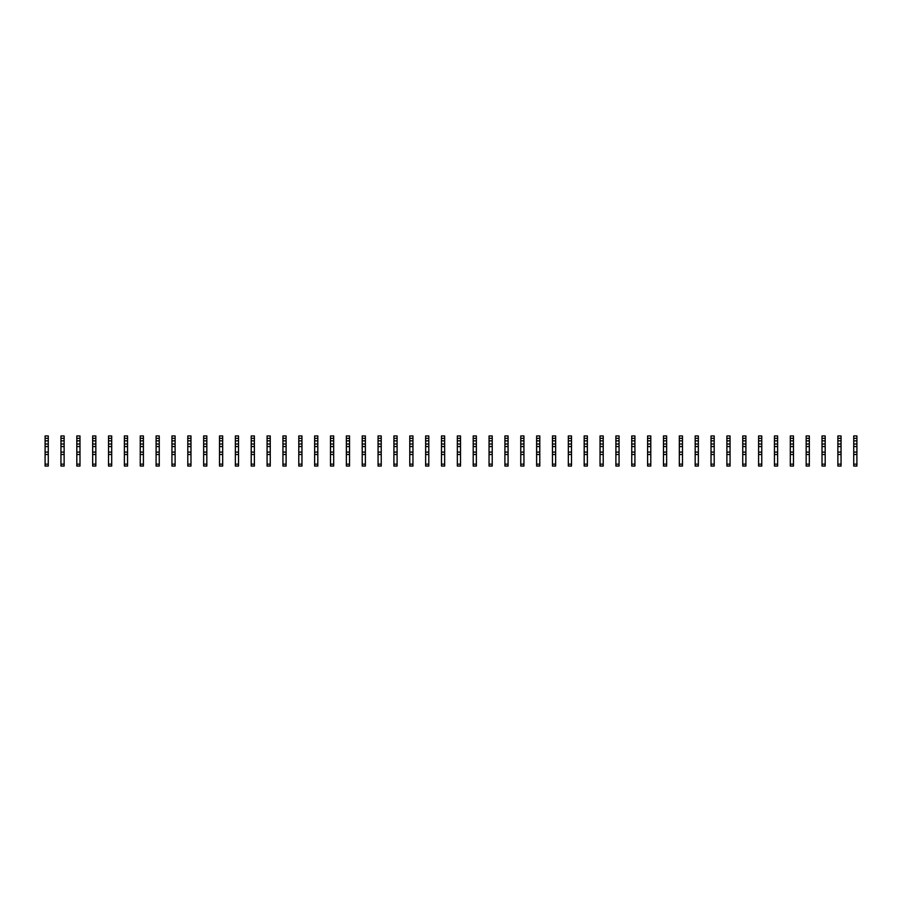<?xml version="1.0" encoding="UTF-8"?>
<svg xmlns="http://www.w3.org/2000/svg" width="902" height="902" viewBox="0 0 902 902"><rect width="100%" height="100%" fill="white"/><g stroke="black" fill="none" stroke-linecap="round" stroke-linejoin="round"><path stroke-width="1.35" d="M48.268 438.316L45.1 438.316L45.1 435.937L48.268 435.937L48.268 440.852L45.1 440.852L45.1 466.063L48.268 466.063L48.268 464.158L45.1 464.158M45.1 438.316L45.1 440.852M48.268 440.852L48.268 444.021L45.1 444.021M48.268 444.021L48.268 446.558L45.1 446.558M48.268 446.558L48.268 464.158M48.268 452.105L45.1 452.105M48.268 454.484L45.1 454.484M64.132 438.316L60.953 438.316L60.953 435.937L64.132 435.937L64.132 440.852L60.953 440.852L60.953 466.063L64.132 466.063L64.132 464.158L60.953 464.158M60.953 438.316L60.953 440.852M64.132 440.852L64.132 444.021L60.953 444.021M64.132 444.021L64.132 446.558L60.953 446.558M64.132 446.558L64.132 464.158M64.132 452.105L60.953 452.105M64.132 454.484L60.953 454.484M79.985 438.316L76.817 438.316L76.817 435.937L79.985 435.937L79.985 440.852L76.817 440.852L76.817 466.063L79.985 466.063L79.985 464.158L76.817 464.158M76.817 438.316L76.817 440.852M79.985 440.852L79.985 444.021L76.817 444.021M79.985 444.021L79.985 446.558L76.817 446.558M79.985 446.558L79.985 464.158M79.985 452.105L76.817 452.105M79.985 454.484L76.817 454.484M95.837 438.316L92.669 438.316L92.669 435.937L95.837 435.937L95.837 440.852L92.669 440.852L92.669 466.063L95.837 466.063L95.837 464.158L92.669 464.158M92.669 438.316L92.669 440.852M95.837 440.852L95.837 444.021L92.669 444.021M95.837 444.021L95.837 446.558L92.669 446.558M95.837 446.558L95.837 464.158M95.837 452.105L92.669 452.105M95.837 454.484L92.669 454.484M111.69 438.316L108.522 438.316L108.522 435.937L111.69 435.937L111.69 440.852L108.522 440.852L108.522 466.063L111.69 466.063L111.69 464.158L108.522 464.158M108.522 438.316L108.522 440.852M111.69 440.852L111.69 444.021L108.522 444.021M111.69 444.021L111.69 446.558L108.522 446.558M111.69 446.558L111.69 464.158M111.69 452.105L108.522 452.105M111.69 454.484L108.522 454.484M127.543 438.316L124.375 438.316L124.375 435.937L127.543 435.937L127.543 440.852L124.375 440.852L124.375 466.063L127.543 466.063L127.543 464.158L124.375 464.158M124.375 438.316L124.375 440.852M127.543 440.852L127.543 444.021L124.375 444.021M127.543 444.021L127.543 446.558L124.375 446.558M127.543 446.558L127.543 464.158M127.543 452.105L124.375 452.105M127.543 454.484L124.375 454.484M143.407 438.316L140.238 438.316L140.238 435.937L143.407 435.937L143.407 440.852L140.238 440.852L140.238 466.063L143.407 466.063L143.407 464.158L140.238 464.158M140.238 438.316L140.238 440.852M143.407 440.852L143.407 444.021L140.238 444.021M143.407 444.021L143.407 446.558L140.238 446.558M143.407 446.558L143.407 464.158M143.407 452.105L140.238 452.105M143.407 454.484L140.238 454.484M159.259 438.316L156.091 438.316L156.091 435.937L159.259 435.937L159.259 440.852L156.091 440.852L156.091 466.063L159.259 466.063L159.259 464.158L156.091 464.158M156.091 438.316L156.091 440.852M159.259 440.852L159.259 444.021L156.091 444.021M159.259 444.021L159.259 446.558L156.091 446.558M159.259 446.558L159.259 464.158M159.259 452.105L156.091 452.105M159.259 454.484L156.091 454.484M175.112 438.316L171.944 438.316L171.944 435.937L175.112 435.937L175.112 440.852L171.944 440.852L171.944 466.063L175.112 466.063L175.112 464.158L171.944 464.158M171.944 438.316L171.944 440.852M175.112 440.852L175.112 444.021L171.944 444.021M175.112 444.021L175.112 446.558L171.944 446.558M175.112 446.558L175.112 464.158M175.112 452.105L171.944 452.105M175.112 454.484L171.944 454.484M190.965 440.852L187.796 440.852L187.796 466.063L190.976 466.063L190.976 464.158L187.796 464.158M190.976 438.316L187.796 438.316L187.796 435.937L190.976 435.937L190.976 446.558L187.796 446.558M187.796 438.316L187.796 440.852M190.976 444.021L187.796 444.021M190.976 446.558L190.976 464.158M190.976 452.105L187.796 452.105M190.976 454.484L187.796 454.484M203.66 435.937L206.829 435.937L206.829 440.852L203.649 440.852L203.649 466.063M206.829 438.316L203.66 438.316M203.649 435.937L203.649 440.852M206.829 440.852L206.829 444.021L203.66 444.021M206.829 444.021L206.829 446.558L203.66 446.558M206.829 446.558L206.829 466.063L203.66 466.063M206.829 452.105L203.66 452.105M206.829 454.484L203.66 454.484M222.681 438.316L219.513 438.316L219.513 435.937L222.681 435.937L222.681 440.852L219.513 440.852L219.513 466.063L222.681 466.063L222.681 464.158L219.513 464.158M219.513 438.316L219.513 440.852M222.681 440.852L222.681 444.021L219.513 444.021M222.681 444.021L222.681 446.558L219.513 446.558M222.681 446.558L222.681 464.158M222.681 452.105L219.513 452.105M222.681 454.484L219.513 454.484M238.534 438.316L235.366 438.316L235.366 435.937L238.534 435.937L238.534 440.852L235.366 440.852L235.366 466.063L238.534 466.063L238.534 464.158L235.366 464.158M235.366 438.316L235.366 440.852M238.534 440.852L238.534 444.021L235.366 444.021M238.534 444.021L238.534 446.558L235.366 446.558M238.534 446.558L238.534 464.158M238.534 452.105L235.366 452.105M238.534 454.484L235.366 454.484M254.387 438.316L251.218 438.316L251.218 435.937L254.387 435.937L254.387 440.852L251.218 440.852L251.218 466.063L254.387 466.063L254.387 464.158L251.218 464.158M251.218 438.316L251.218 440.852M254.387 440.852L254.387 444.021L251.218 444.021M254.387 444.021L254.387 446.558L251.218 446.558M254.387 446.558L254.387 464.158M254.387 452.105L251.218 452.105M254.387 454.484L251.218 454.484M267.071 435.937L270.25 435.937L270.25 440.852L267.082 440.852L267.082 464.158M270.25 438.316L267.071 438.316M267.082 435.937L267.082 440.852M267.071 464.158L267.071 466.063L270.25 466.063L270.25 464.158L267.071 464.158M270.25 440.852L270.25 444.021L267.082 444.021M270.25 444.021L270.25 446.558L267.071 446.558M270.25 446.558L270.25 464.158M270.25 452.105L267.071 452.105M270.25 454.484L267.071 454.484M286.103 438.316L282.935 438.316L282.935 435.937L286.103 435.937L286.103 440.852L282.935 440.852L282.935 466.063L286.103 466.063L286.103 464.158L282.935 464.158M282.935 438.316L282.935 440.852M286.103 440.852L286.103 444.021L282.935 444.021M286.103 444.021L286.103 446.558L282.935 446.558M286.103 446.558L286.103 464.158M286.103 452.105L282.935 452.105M286.103 454.484L282.935 454.484M301.956 438.316L298.787 438.316L298.787 435.937L301.956 435.937L301.956 440.852L298.787 440.852L298.787 466.063L301.956 466.063L301.956 464.158L298.787 464.158M298.787 438.316L298.787 440.852M301.956 440.852L301.956 444.021L298.787 444.021M301.956 444.021L301.956 446.558L298.787 446.558M301.956 446.558L301.956 464.158M301.956 452.105L298.787 452.105M301.956 454.484L298.787 454.484M317.808 438.316L314.64 438.316L314.64 435.937L317.808 435.937L317.808 440.852L314.64 440.852L314.64 466.063L317.808 466.063L317.808 464.158L314.64 464.158M314.64 438.316L314.64 440.852M317.808 440.852L317.808 444.021L314.64 444.021M317.808 444.021L317.808 446.558L314.64 446.558M317.808 446.558L317.808 464.158M317.808 452.105L314.64 452.105M317.808 454.484L314.64 454.484M333.672 438.316L330.493 438.316L330.493 435.937L333.672 435.937L333.672 440.852L330.493 440.852L330.493 466.063L333.672 466.063L333.672 464.158L330.493 464.158M330.493 438.316L330.493 440.852M333.672 440.852L333.672 444.021L330.493 444.021M333.672 444.021L333.672 446.558L330.493 446.558M333.672 446.558L333.672 464.158M333.672 452.105L330.493 452.105M333.672 454.484L330.493 454.484M349.525 438.316L346.357 438.316L346.357 435.937L349.525 435.937L349.525 440.852L346.357 440.852L346.357 466.063L349.525 466.063L349.525 464.158L346.357 464.158M346.357 438.316L346.357 440.852M349.525 440.852L349.525 444.021L346.357 444.021M349.525 444.021L349.525 446.558L346.357 446.558M349.525 446.558L349.525 464.158M349.525 452.105L346.357 452.105M349.525 454.484L346.357 454.484M365.378 438.316L362.209 438.316L362.209 435.937L365.378 435.937L365.378 440.852L362.209 440.852L362.209 466.063L365.378 466.063L365.378 464.158L362.209 464.158M362.209 438.316L362.209 440.852M365.378 440.852L365.378 444.021L362.209 444.021M365.378 444.021L365.378 446.558L362.209 446.558M365.378 446.558L365.378 464.158M365.378 452.105L362.209 452.105M365.378 454.484L362.209 454.484M381.23 438.316L378.062 438.316L378.062 435.937L381.23 435.937L381.23 440.852L378.062 440.852L378.062 466.063L381.23 466.063L381.23 464.158L378.062 464.158M378.062 438.316L378.062 440.852M381.23 440.852L381.23 444.021L378.062 444.021M381.23 444.021L381.23 446.558L378.062 446.558M381.23 446.558L381.23 464.158M381.23 452.105L378.062 452.105M381.23 454.484L378.062 454.484M397.094 438.316L393.915 438.316L393.915 435.937L397.094 435.937L397.094 440.852L393.915 440.852L393.915 466.063L397.094 466.063L397.094 464.158L393.915 464.158M393.915 438.316L393.915 440.852M397.094 440.852L397.094 444.021L393.915 444.021M397.094 444.021L397.094 446.558L393.915 446.558M397.094 446.558L397.094 464.158M397.094 452.105L393.915 452.105M397.094 454.484L393.915 454.484M412.947 438.316L409.779 438.316L409.779 435.937L412.947 435.937L412.947 440.852L409.779 440.852L409.779 466.063L412.947 466.063L412.947 464.158L409.779 464.158M409.779 438.316L409.779 440.852M412.947 440.852L412.947 444.021L409.779 444.021M412.947 444.021L412.947 446.558L409.779 446.558M412.947 446.558L412.947 464.158M412.947 452.105L409.779 452.105M412.947 454.484L409.779 454.484M428.8 438.316L425.631 438.316L425.631 435.937L428.8 435.937L428.8 440.852L425.631 440.852L425.631 466.063L428.8 466.063L428.8 464.158L425.631 464.158M425.631 438.316L425.631 440.852M428.8 440.852L428.8 444.021L425.631 444.021M428.8 444.021L428.8 446.558L425.631 446.558M428.8 446.558L428.8 464.158M428.8 452.105L425.631 452.105M428.8 454.484L425.631 454.484M444.652 438.316L441.484 438.316L441.484 435.937L444.652 435.937L444.652 440.852L441.484 440.852L441.484 466.063L444.652 466.063L444.652 464.158L441.484 464.158M441.484 438.316L441.484 440.852M444.652 440.852L444.652 444.021L441.484 444.021M444.652 444.021L444.652 446.558L441.484 446.558M444.652 446.558L444.652 464.158M444.652 452.105L441.484 452.105M444.652 454.484L441.484 454.484M460.516 438.316L457.337 438.316L457.337 435.937L460.516 435.937L460.516 440.852L457.337 440.852L457.337 466.063L460.516 466.063L460.516 464.158L457.337 464.158M457.337 438.316L457.337 440.852M460.516 440.852L460.516 444.021L457.337 444.021M460.516 444.021L460.516 446.558L457.337 446.558M460.516 446.558L460.516 464.158M460.516 452.105L457.337 452.105M460.516 454.484L457.337 454.484M476.369 438.316L473.2 438.316L473.2 435.937L476.369 435.937L476.369 440.852L473.2 440.852L473.2 466.063L476.369 466.063L476.369 464.158L473.2 464.158M473.2 438.316L473.2 440.852M476.369 440.852L476.369 444.021L473.2 444.021M476.369 444.021L476.369 446.558L473.2 446.558M476.369 446.558L476.369 464.158M476.369 452.105L473.2 452.105M476.369 454.484L473.2 454.484M492.221 438.316L489.053 438.316L489.053 435.937L492.221 435.937L492.221 440.852L489.053 440.852L489.053 466.063L492.221 466.063L492.221 464.158L489.053 464.158M489.053 438.316L489.053 440.852M492.221 440.852L492.221 444.021L489.053 444.021M492.221 444.021L492.221 446.558L489.053 446.558M492.221 446.558L492.221 464.158M492.221 452.105L489.053 452.105M492.221 454.484L489.053 454.484M508.074 438.316L504.906 438.316L504.906 435.937L508.074 435.937L508.074 440.852L504.906 440.852L504.906 466.063L508.074 466.063L508.074 464.158L504.906 464.158M504.906 438.316L504.906 440.852M508.074 440.852L508.074 444.021L504.906 444.021M508.074 444.021L508.074 446.558L504.906 446.558M508.074 446.558L508.074 464.158M508.074 452.105L504.906 452.105M508.074 454.484L504.906 454.484M523.938 438.316L520.758 438.316L520.758 435.937L523.938 435.937L523.938 440.852L520.758 440.852L520.758 466.063L523.938 466.063L523.938 464.158L520.758 464.158M520.758 438.316L520.758 440.852M523.938 440.852L523.938 444.021L520.758 444.021M523.938 444.021L523.938 446.558L520.758 446.558M523.938 446.558L523.938 464.158M523.938 452.105L520.758 452.105M523.938 454.484L520.758 454.484M539.791 438.316L536.622 438.316L536.622 435.937L539.791 435.937L539.791 440.852L536.622 440.852L536.622 466.063L539.791 466.063L539.791 464.158L536.622 464.158M536.622 438.316L536.622 440.852M539.791 440.852L539.791 444.021L536.622 444.021M539.791 444.021L539.791 446.558L536.622 446.558M539.791 446.558L539.791 464.158M539.791 452.105L536.622 452.105M539.791 454.484L536.622 454.484M555.643 438.316L552.475 438.316L552.475 435.937L555.643 435.937L555.643 440.852L552.475 440.852L552.475 466.063L555.643 466.063L555.643 464.158L552.475 464.158M552.475 438.316L552.475 440.852M555.643 440.852L555.643 444.021L552.475 444.021M555.643 444.021L555.643 446.558L552.475 446.558M555.643 446.558L555.643 464.158M555.643 452.105L552.475 452.105M555.643 454.484L552.475 454.484M571.496 438.316L568.328 438.316L568.328 435.937L571.496 435.937L571.496 440.852L568.328 440.852L568.328 466.063L571.496 466.063L571.496 464.158L568.328 464.158M568.328 438.316L568.328 440.852M571.496 440.852L571.496 444.021L568.328 444.021M571.496 444.021L571.496 446.558L568.328 446.558M571.496 446.558L571.496 464.158M571.496 452.105L568.328 452.105M571.496 454.484L568.328 454.484M587.36 438.316L584.18 438.316L584.18 435.937L587.36 435.937L587.36 440.852L584.18 440.852L584.18 466.063L587.36 466.063L587.36 464.158L584.18 464.158M584.18 438.316L584.18 440.852M587.36 440.852L587.36 444.021L584.18 444.021M587.36 444.021L587.36 446.558L584.18 446.558M587.36 446.558L587.36 464.158M587.36 452.105L584.18 452.105M587.36 454.484L584.18 454.484M603.212 438.316L600.044 438.316L600.044 435.937L603.212 435.937L603.212 440.852L600.044 440.852L600.044 466.063L603.212 466.063L603.212 464.158L600.044 464.158M600.044 438.316L600.044 440.852M603.212 440.852L603.212 444.021L600.044 444.021M603.212 444.021L603.212 446.558L600.044 446.558M603.212 446.558L603.212 464.158M603.212 452.105L600.044 452.105M603.212 454.484L600.044 454.484M619.065 438.316L615.897 438.316L615.897 435.937L619.065 435.937L619.065 440.852L615.897 440.852L615.897 466.063L619.065 466.063L619.065 464.158L615.897 464.158M615.897 438.316L615.897 440.852M619.065 440.852L619.065 444.021L615.897 444.021M619.065 444.021L619.065 446.558L615.897 446.558M619.065 446.558L619.065 464.158M619.065 452.105L615.897 452.105M619.065 454.484L615.897 454.484M634.918 438.316L631.75 438.316L631.75 435.937L634.918 435.937L634.918 440.852L631.75 440.852L631.75 466.063L634.918 466.063L634.918 464.158L631.75 464.158M631.75 438.316L631.75 440.852M634.918 440.852L634.918 444.021L631.75 444.021M634.918 444.021L634.918 446.558L631.75 446.558M634.918 446.558L634.918 464.158M634.918 452.105L631.75 452.105M634.918 454.484L631.75 454.484M650.782 438.316L647.602 438.316L647.602 435.937L650.782 435.937L650.782 440.852L647.602 440.852L647.602 466.063L650.782 466.063L650.782 464.158L647.602 464.158M647.602 438.316L647.602 440.852M650.782 440.852L650.782 444.021L647.602 444.021M650.782 444.021L650.782 446.558L647.602 446.558M650.782 446.558L650.782 464.158M650.782 452.105L647.602 452.105M650.782 454.484L647.602 454.484M666.634 438.316L663.466 438.316L663.466 435.937L666.634 435.937L666.634 440.852L663.466 440.852L663.466 466.063L666.634 466.063L666.634 464.158L663.466 464.158M663.466 438.316L663.466 440.852M666.634 440.852L666.634 444.021L663.466 444.021M666.634 444.021L666.634 446.558L663.466 446.558M666.634 446.558L666.634 464.158M666.634 452.105L663.466 452.105M666.634 454.484L663.466 454.484M682.487 438.316L679.319 438.316L679.319 435.937L682.487 435.937L682.487 440.852L679.319 440.852L679.319 466.063L682.487 466.063L682.487 464.158L679.319 464.158M679.319 438.316L679.319 440.852M682.487 440.852L682.487 444.021L679.319 444.021M682.487 444.021L682.487 446.558L679.319 446.558M682.487 446.558L682.487 464.158M682.487 452.105L679.319 452.105M682.487 454.484L679.319 454.484M698.34 440.852L695.171 440.852L695.171 466.063L698.351 466.063L698.351 464.158L695.171 464.158M698.351 438.316L695.171 438.316L695.171 435.937L698.351 435.937L698.351 446.558L695.171 446.558M695.171 438.316L695.171 440.852M698.34 444.021L695.171 444.021M698.351 446.558L698.351 464.158M698.351 452.105L695.171 452.105M698.351 454.484L695.171 454.484M714.204 438.316L711.024 438.316L711.024 435.937L714.204 435.937L714.204 440.852L711.024 440.852L711.024 466.063L714.204 466.063L714.204 464.158L711.024 464.158M711.024 438.316L711.024 440.852M714.204 440.852L714.204 444.021L711.024 444.021M714.204 444.021L714.204 446.558L711.024 446.558M714.204 446.558L714.204 464.158M714.204 452.105L711.024 452.105M714.204 454.484L711.024 454.484M730.056 438.316L726.888 438.316L726.888 435.937L730.056 435.937L730.056 440.852L726.888 440.852L726.888 466.063L730.056 466.063L730.056 464.158L726.888 464.158M726.888 438.316L726.888 440.852M730.056 440.852L730.056 444.021L726.888 444.021M730.056 444.021L730.056 446.558L726.888 446.558M730.056 446.558L730.056 464.158M730.056 452.105L726.888 452.105M730.056 454.484L726.888 454.484M745.909 438.316L742.741 438.316L742.741 435.937L745.909 435.937L745.909 440.852L742.741 440.852L742.741 466.063L745.909 466.063L745.909 464.158L742.741 464.158M742.741 438.316L742.741 440.852M745.909 440.852L745.909 444.021L742.741 444.021M745.909 444.021L745.909 446.558L742.741 446.558M745.909 446.558L745.909 464.158M745.909 452.105L742.741 452.105M745.909 454.484L742.741 454.484M761.762 438.316L758.593 438.316L758.593 435.937L761.762 435.937L761.762 440.852L758.593 440.852L758.593 466.063L761.762 466.063L761.762 464.158L758.593 464.158M758.593 438.316L758.593 440.852M761.762 440.852L761.762 444.021L758.593 444.021M761.762 444.021L761.762 446.558L758.593 446.558M761.762 446.558L761.762 464.158M761.762 452.105L758.593 452.105M761.762 454.484L758.593 454.484M777.625 438.316L774.446 438.316L774.446 435.937L777.625 435.937L777.625 440.852L774.446 440.852L774.446 466.063L777.625 466.063L777.625 464.158L774.446 464.158M774.446 438.316L774.446 440.852M777.625 440.852L777.625 444.021L774.446 444.021M777.625 444.021L777.625 446.558L774.446 446.558M777.625 446.558L777.625 464.158M777.625 452.105L774.446 452.105M777.625 454.484L774.446 454.484M793.478 438.316L790.31 438.316L790.31 435.937L793.478 435.937L793.478 440.852L790.31 440.852L790.31 466.063L793.478 466.063L793.478 464.158L790.31 464.158M790.31 438.316L790.31 440.852M793.478 440.852L793.478 444.021L790.31 444.021M793.478 444.021L793.478 446.558L790.31 446.558M793.478 446.558L793.478 464.158M793.478 452.105L790.31 452.105M793.478 454.484L790.31 454.484M809.331 438.316L806.162 438.316L806.162 435.937L809.331 435.937L809.331 440.852L806.162 440.852L806.162 466.063L809.331 466.063L809.331 464.158L806.162 464.158M806.162 438.316L806.162 440.852M809.331 440.852L809.331 444.021L806.162 444.021M809.331 444.021L809.331 446.558L806.162 446.558M809.331 446.558L809.331 464.158M809.331 452.105L806.162 452.105M809.331 454.484L806.162 454.484M825.183 438.316L822.015 438.316L822.015 435.937L825.183 435.937L825.183 440.852L822.015 440.852L822.015 466.063L825.183 466.063L825.183 464.158L822.015 464.158M822.015 438.316L822.015 440.852M825.183 440.852L825.183 444.021L822.015 444.021M825.183 444.021L825.183 446.558L822.015 446.558M825.183 446.558L825.183 464.158M825.183 452.105L822.015 452.105M825.183 454.484L822.015 454.484M841.047 438.316L837.868 438.316L837.868 435.937L841.047 435.937L841.047 440.852L837.868 440.852L837.868 466.063L841.047 466.063L841.047 464.158L837.868 464.158M837.868 438.316L837.868 440.852M841.047 440.852L841.047 444.021L837.868 444.021M841.047 444.021L841.047 446.558L837.868 446.558M841.047 446.558L841.047 464.158M841.047 452.105L837.868 452.105M841.047 454.484L837.868 454.484M856.9 438.316L853.732 438.316L853.732 435.937L856.9 435.937L856.9 440.852L853.732 440.852L853.732 466.063L856.9 466.063L856.9 464.158L853.732 464.158M853.732 438.316L853.732 440.852M856.9 440.852L856.9 444.021L853.732 444.021M856.9 444.021L856.9 446.558L853.732 446.558M856.9 446.558L856.9 464.158M856.9 452.105L853.732 452.105M856.9 454.484L853.732 454.484M206.829 464.158L203.66 464.158"/></g></svg>
